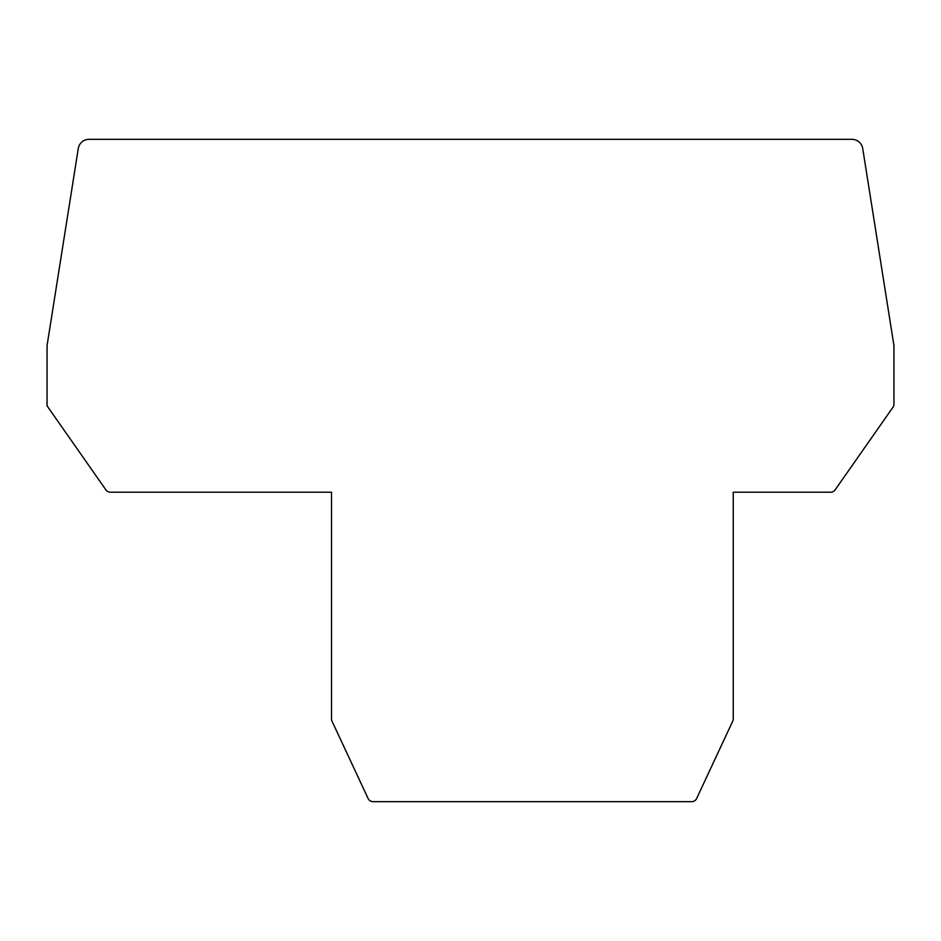 <?xml version="1.0" encoding="UTF-8"?>
<svg xmlns="http://www.w3.org/2000/svg" width="941" height="941" viewBox="0 0 941 941"><rect width="100%" height="100%" fill="white"/><g stroke="black" fill="none" stroke-linecap="round" stroke-linejoin="round"><path stroke-width="1.41" d="M733.239 492.214L830.644 492.214A5.434 5.434 0 0 0 835.09 489.896L892.974 407.241A5.434 5.434 0 0 0 893.95 404.124L893.95 345.641L862.721 148.502A10.857 10.857 0 0 0 852.005 139.339L88.995 139.339A10.857 10.857 0 0 0 78.279 148.502L47.05 345.641L47.05 405.842L105.91 489.896A5.434 5.434 0 0 0 110.356 492.214L331.503 492.214L331.503 718.877A5.434 5.434 0 0 0 332.008 721.182L368.119 798.533A5.434 5.434 0 0 0 373.036 801.661L691.706 801.661A5.434 5.434 0 0 0 696.622 798.533L732.733 721.182A5.434 5.434 0 0 0 733.239 718.877L733.239 492.214"/></g></svg>
